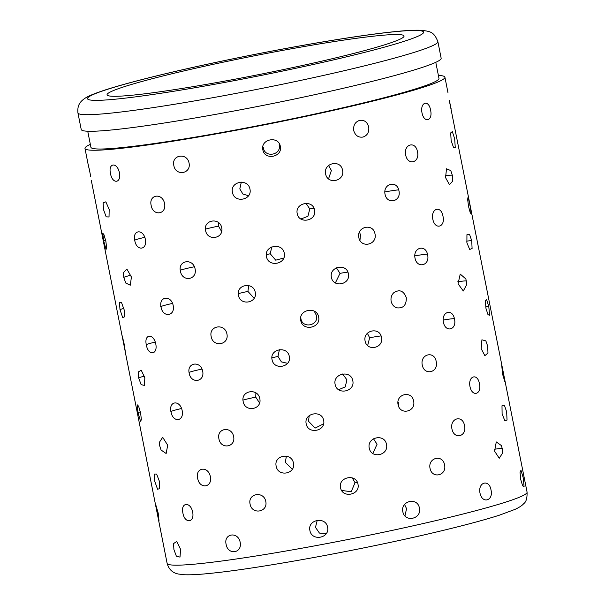 <?xml version="1.0" encoding="UTF-8"?>
<svg xmlns="http://www.w3.org/2000/svg" width="605" height="605" viewBox="0 0 605 605"><rect width="100%" height="100%" fill="white"/><g stroke="black" fill="none" stroke-linecap="round" stroke-linejoin="round"><path stroke-width="0.91" d="M404.571 504.517L406.568 508.661L404.949 515.914M402.832 511.739C404.821 522.871 421.995 518.999 419.401 508.034C417.609 496.886 400.412 500.781 402.832 511.739M326.231 533.625L319.432 533.073L315.485 527.348L317.224 520.308M309.904 530.502C311.749 541.649 330.073 538.185 327.592 527.182C325.679 516.08 307.34 519.551 309.904 530.502M226.111 544.326C227.904 555.473 242.469 553.333 240.17 542.284C238.083 531.22 223.502 533.376 226.111 544.326M173.907 549.514L176.35 556.154L180.003 557.114L180.577 549.295L176.698 541.467L173.567 543.585L173.907 549.514M520.716 479.493L522.659 485.853L524.096 486.768L523.227 477.829L520.988 470.304L520.02 472.097L520.716 479.493M479.992 493.067C482.185 504.162 493.597 500.925 491.01 489.967C489.211 478.82 477.784 482.064 479.992 493.067M373.504 438.791L377.059 444.252L372.816 453.463M369.239 448.093C371.198 459.218 389.045 455.361 386.474 444.38C384.659 433.248 366.781 437.128 369.239 448.093M292.283 469.246L285.31 462.364L286.392 456.147M276.167 466.16C277.998 477.307 295.898 474.07 293.448 463.059C291.504 451.965 273.589 455.217 276.167 466.16M197.669 478.321C199.468 489.46 212.612 487.706 210.359 476.649C208.226 465.6 195.067 467.363 197.669 478.321M154.767 481.3L157.557 489.226L159.652 488.681L159.47 481.519L156.619 474.048L154.313 474.048L154.767 481.3M502.105 413.85L504.782 420.604L507.043 420.067L506.65 411.816L504.328 405.07L501.991 405.766L502.105 413.85M451.943 428.945C454.083 440.039 467.105 436.583 464.511 425.625C462.719 414.478 449.681 417.949 451.943 428.945M342.627 373.981L346.922 379.834L345.228 386.905L338.626 389.68M335.125 384.387C337.053 395.519 355.347 391.707 352.791 380.726C350.953 369.602 332.637 373.429 335.125 384.387M259.568 402.983L255.749 397.137L255.892 392.917M243.172 401.523C244.987 412.67 262.215 409.698 259.81 398.672C257.828 387.593 240.578 390.573 243.172 401.523M171.018 411.846C172.811 422.963 184.366 421.67 182.165 410.576C179.987 399.542 168.44 400.865 171.018 411.846M138 412.595L140.541 421.277L141.351 419.764L140.67 413.238L138.59 406.197L137.123 404.73L138 412.595A18.165 1.157 168.8 0 1 140.368 411.846M481.179 348.624L484.855 355.679L487.97 353.04L487.698 346.234L485.853 340.88L481.92 339.806L481.179 348.624M422.245 365.019C424.324 376.113 438.799 372.514 436.205 361.533C434.42 350.393 419.953 354.016 422.245 365.019M314.245 311.167L316.385 315.371C319.153 325.649 302.288 329.067 300.882 318.457A18.165 1.157 168.8 0 0 300.624 318.517M300.776 320.567C302.659 331.706 321.157 328.001 318.631 317.005C316.763 305.888 298.25 309.616 300.776 320.567M211.175 336.546C212.975 347.686 229.303 345.024 226.935 333.99C224.916 322.919 208.566 325.596 211.175 336.546M146.342 344.895C148.149 356.005 157.943 355.135 155.795 344.033C153.572 333.015 143.778 333.907 146.342 344.895A18.165 1.157 168.8 0 1 154.721 342.203A18.165 1.157 168.8 0 1 155.266 342.075M122.021 335.427L125.424 352.496L124.252 344.449C121.62 333.09 121.416 332.735 123.647 343.39A18.165 1.157 168.8 0 1 124.017 343.269M449.492 101.527L449.303 100.407C451.738 111.547 451.799 111.917 449.492 101.527L527.068 492.115A183.459 11.692 -11.2 0 1 438.776 519.929A183.459 11.692 -11.2 0 1 167.131 563.384L125.167 351.422M458.038 283.76L463.301 291.005L466.795 284.433L465.888 278.958L460.239 274.095L458.038 283.76M391.133 301.245C391.957 304.625 393.84 306.811 396.774 307.816C403.316 308.565 406.484 305.17 406.288 297.63C403.626 290.71 399.459 289.077 393.787 292.729C391.495 294.96 390.611 297.796 391.133 301.245M283.76 258.04L275.721 260.173L270.216 253.767L271.796 246.931M266.457 256.58C268.317 267.728 286.755 264.166 284.259 253.17C282.369 242.06 263.901 245.63 266.457 256.58M180.419 271.176C182.218 282.323 197.427 280.002 195.105 268.953C193.04 257.889 177.809 260.226 180.419 271.176M123.791 277.445L125.772 283.057L130.309 285.197L131.414 277.014L126.868 269.036L123.435 272.673L123.791 277.445A18.165 1.157 168.8 0 1 130.952 275.184M468.557 206.487L470.206 212.62L471.265 214.102L470.024 205.019L468.028 197.253L467.65 199.438L468.557 206.487M432.809 219.229C435.025 230.316 445.56 227.215 442.989 216.257C441.181 205.103 430.624 208.226 432.809 219.229M359.468 232.101L360.489 234.884L359.945 240.435M358.833 237.568C360.837 248.685 377.573 244.859 374.987 233.878C373.202 222.761 356.458 226.557 358.833 237.568M444.539 464.859C447.072 475.598 432.038 479.228 430.034 468.361C427.758 457.607 442.784 453.954 444.539 464.859M357.978 484.204C360.444 494.981 342.37 498.603 340.539 487.721C338.104 476.974 356.194 473.352 357.978 484.204M341.628 490.458L351.195 491.714L355.029 482.714L352.322 477.912M265.792 501.492C268.106 512.306 251.831 514.961 250.084 504.078C247.566 493.332 263.856 490.678 265.792 501.492M192.67 512.087C194.795 522.932 184.684 523.93 182.907 513.048C180.403 502.309 190.507 501.288 192.67 512.087M158.207 513.153L159.024 521.041L155.674 504.434L158.207 513.153M502.271 448.63L502.626 452.964L499.246 458.265L494.587 451.186L496.274 441.93L501.379 445.552L502.271 448.63A18.165 1.157 168.8 0 0 494.323 449.281M413.616 401.062C416.142 411.793 400.049 415.544 398.075 404.662C395.761 393.9 411.854 390.18 413.616 401.062M398.491 406.099L398.476 402.219M323.645 420.407C326.08 431.191 307.983 434.677 306.183 423.795C303.718 413.049 321.83 409.562 323.645 420.407M309.223 415.65L308.482 421.261L315.16 428.083L323.584 423.833M233.628 436.56C235.905 447.382 220.666 449.719 218.927 438.837C216.393 428.09 231.654 425.754 233.628 436.56M167.698 445.204L166.148 453.5L161.074 450.029L159.69 445.756L159.334 442.406L162.677 437.294L167.698 445.204M503.473 373.02L504.933 381.937L502.634 374.344L501.704 365.314L503.473 373.02M479.432 383.721C481.935 394.468 472.134 397.387 469.979 386.557C467.869 375.75 477.67 372.839 479.432 383.721M381.468 337.378C383.978 348.132 367.023 351.876 365.102 341.008C362.758 330.247 379.728 326.503 381.468 337.378M367.659 345.553L369.64 337.772L367.386 333.31M289.303 356.451C291.708 367.243 273.831 370.547 272.053 359.657C269.565 348.911 287.458 345.606 289.303 356.451M279.404 349.675L277.982 356.443L281.393 361.896L287.549 363.318M202.69 371.251C204.913 382.088 190.915 384.062 189.176 373.179C186.65 362.433 200.663 360.459 202.69 371.251M144.837 377.822L144.421 385.4L141.124 384.651L138.681 377.951L138.333 371.954L141.23 370.192L144.837 377.822M488.81 306.644L489.543 315.281L487.993 314.668L485.959 308.353L485.369 300.957L486.579 299.422L488.81 306.644A18.165 1.157 168.8 0 0 485.702 306.901M454.499 319.145C457.009 329.891 445.507 333.06 443.397 322.231C441.242 311.431 452.752 308.263 454.499 319.145M348.367 273.725C350.855 284.494 333.272 288.23 331.396 277.355C329.007 266.593 346.604 262.865 348.367 273.725M335.382 282.906L340.002 273.369L336.418 267.826M255.242 292.276C257.609 303.075 240.2 306.153 238.438 295.27C235.935 284.524 253.359 281.446 255.242 292.276M248.708 285.568L247.921 291.406L254.138 298.288M173.189 305.533C175.374 316.37 162.805 317.965 161.059 307.09C158.533 296.337 171.117 294.748 173.189 305.533M124.199 309.941L124.486 316.861L122.686 317.534L119.987 309.647L119.48 302.44L121.56 302.689L124.199 309.941M471.734 240.722L472.089 248.511L469.707 249.479L466.901 242.794L466.939 234.702L469.556 234.407L471.734 240.722A18.165 1.157 168.8 0 0 466.636 241.145M427.606 254.856C430.132 265.61 417.079 268.991 415.015 258.146C412.814 247.354 425.875 243.974 427.606 254.856M314.555 210.064C317.028 220.833 299.059 224.508 297.214 213.633C294.794 202.879 312.785 199.204 314.555 210.064M300.889 218.98L307.907 216.333L309.775 208.944L306.017 203.333M221.74 227.835C224.069 238.642 207.356 241.455 205.609 230.565C203.091 219.819 219.819 217.013 221.74 227.835M218.473 222.579L218.511 226.119L221.649 231.556M145.359 239.361C147.507 250.205 136.533 251.408 134.771 240.525C132.253 229.794 143.219 228.561 145.359 239.361M105.89 241.554L106.639 247.838L106.049 249.434L103.674 240.843L102.706 233.114L103.984 234.748L105.89 241.554M452.298 175.238L452.608 181.243L449.432 184.616L445.545 177.636L446.528 168.795L450.77 170.587L452.298 175.238A18.165 1.157 168.8 0 0 445.28 175.813M398.945 190.809C401.478 201.548 387.071 205.118 385.037 194.258C382.784 183.496 397.198 179.904 398.945 190.809M248.526 195.733L242.892 194.046L239.814 188.896L241.312 182.12M232.456 192.375C234.294 203.522 252.436 200.164 249.971 189.153C248.042 178.052 229.885 181.424 232.456 192.375M151.152 205.39C152.944 216.529 166.829 214.586 164.552 203.53C162.442 192.473 148.543 194.432 151.152 205.39M103.478 209.489L106.177 216.862L109.029 216.976L109.18 209.489L105.86 201.828L103.115 202.788L103.478 209.489M451.141 140.632L453.425 147.189L455.255 147.454L454.665 138.779L452.321 131.588L450.702 132.896L451.141 140.632M405.66 154.986C407.823 166.08 420.052 162.722 417.465 151.764C415.673 140.617 403.422 143.982 405.66 154.986M328.553 165.513L331.381 170.459L328.553 178.838M325.611 173.922C327.585 185.047 345.122 181.182 342.543 170.209C340.736 159.07 323.176 162.957 325.611 173.922M280.327 146.327C282.777 157.103 264.657 160.665 262.842 149.783C260.4 139.037 278.527 135.475 280.327 146.327M263.304 147.612C264.703 158.45 282.006 155.024 279.185 144.466M189.062 163.078C191.354 173.9 175.571 176.403 173.832 165.513C171.306 154.767 187.104 152.271 189.062 163.078M119.389 172.72C121.492 183.557 112.265 184.374 110.488 173.484C107.985 162.722 117.211 161.943 119.389 172.72M89.782 171.548C87.475 161.157 87.536 161.527 89.971 172.667L90.72 176.705M430.579 110.14C433.067 120.887 424.181 123.662 421.995 112.84C419.908 102.026 428.801 99.258 430.579 110.14M368.725 126.952C369.262 132.208 367.341 135.573 362.962 137.055C358.357 137.713 355.264 135.528 353.683 130.506C353.222 125.235 355.218 121.855 359.665 120.38C364.195 119.729 367.22 121.923 368.725 126.952M87.74 131.24L90.916 147.287A177.409 11.306 -11.2 0 0 353.592 105.262A177.409 11.306 -11.2 0 0 438.973 78.37L435.789 62.323M77.932 112.901L81.221 129.493A183.459 11.692 -11.2 0 0 352.859 86.039A183.459 11.692 -11.2 0 0 441.151 58.224L437.869 41.632C433.951 31.702 430.382 31.278 420.377 30.25C413.888 30.023 404.541 30.568 392.358 31.891C377.248 33.509 358.652 36.096 336.562 39.65C285.409 47.848 219.63 60.893 169.491 72.781C141.903 79.308 120.418 85.055 105.051 90.009C90.954 94.683 87.029 96.853 84.503 98.607C80.73 101.345 77.115 104.673 77.932 112.901A183.459 11.692 -11.2 0 0 349.577 69.446A183.459 11.692 -11.2 0 0 437.869 41.632M90.334 144.361A183.459 11.692 -11.2 0 0 84.98 148.459A183.459 11.692 -11.2 0 0 356.617 105.005A183.459 11.692 -11.2 0 0 444.909 77.19A183.459 11.692 -11.2 0 0 438.391 75.451M331.192 58.957A151.371 9.642 -11.2 0 0 404.042 36.005A151.371 9.642 -11.2 0 0 179.912 71.859A151.371 9.642 -11.2 0 0 107.07 94.811A151.371 9.642 -11.2 0 0 331.192 58.957M243.006 400.102A18.165 1.157 168.8 0 1 255.749 397.137M170.822 411.725A18.165 1.157 168.8 0 1 177.522 409.472A18.165 1.157 168.8 0 1 181.568 408.511M466.44 281.06A18.165 1.157 -11.2 0 0 457.773 281.801M266.298 254.682A18.165 1.157 168.8 0 1 270.216 253.767M180.275 270.223A18.165 1.157 168.8 0 1 181.901 269.709A18.165 1.157 168.8 0 1 194.387 266.752M470.024 205.019A18.165 1.157 -11.2 0 0 468.315 205.163M355.029 482.714A18.165 1.157 168.8 0 1 357.366 482.329M369.64 337.772A18.165 1.157 168.8 0 1 381.044 335.911M277.982 356.443A18.165 1.157 -11.2 0 0 271.902 357.857M201.994 369.073A18.165 1.157 -11.2 0 0 189.047 372.377M144.421 376.121A18.165 1.157 -11.2 0 0 138.681 377.951M443.178 320.068A18.165 1.157 168.8 0 1 448.26 319.259A18.165 1.157 168.8 0 1 454.763 318.873M340.002 273.369A18.165 1.157 168.8 0 1 347.852 272.084M247.921 291.406A18.165 1.157 -11.2 0 0 238.279 293.652M172.546 303.407A18.165 1.157 -11.2 0 0 160.491 306.916M123.851 308.414A18.165 1.157 -11.2 0 0 119.987 309.647M414.826 255.892A18.165 1.157 168.8 0 1 423.364 254.539A18.165 1.157 168.8 0 1 427.448 254.183M309.775 208.944A18.165 1.157 168.8 0 1 313.972 208.256M218.511 226.119A18.165 1.157 -11.2 0 0 205.45 229.159M144.776 237.326A18.165 1.157 -11.2 0 0 134.718 240.245M105.61 240.23A18.165 1.157 -11.2 0 0 103.674 240.843M384.863 191.951A18.165 1.157 168.8 0 1 396.767 190.061A18.165 1.157 168.8 0 1 398.718 189.887M169.929 72.713A171.351 10.92 -11.2 0 0 110.896 99.598A171.351 10.92 -11.2 0 0 341.175 58.103A171.351 10.92 -11.2 0 0 400.215 31.218A171.351 10.92 -11.2 0 0 169.929 72.713M527.068 492.115C527.25 498.195 526.123 502.052 523.688 503.67C522.319 505.394 519.483 507.277 515.173 509.327L499.39 515.188C484.038 520.103 462.749 525.783 435.509 532.226C363.582 549.363 261.201 568.163 212.446 573.139C200.225 574.463 190.885 575 184.412 574.75L178.346 574.024C172.576 572.92 168.833 569.373 167.131 563.384M122.119 336.032L91.317 180.502M88.02 163.842L84.98 148.459M447.957 92.573L444.909 77.19"/></g></svg>
